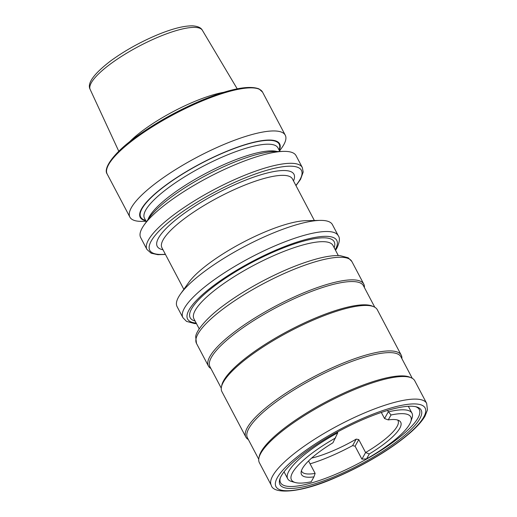 <?xml version="1.0" encoding="UTF-8"?>
<svg xmlns="http://www.w3.org/2000/svg" width="517" height="517" viewBox="0 0 517 517"><rect width="100%" height="100%" fill="white"/><g stroke="black" fill="none" stroke-linecap="round" stroke-linejoin="round"><path stroke-width="0.78" d="M335.546 250.318L336.851 248.173C339.643 242.202 340.121 238.066 338.292 235.765L332.431 224.649A87.825 21.662 152.2 0 0 320.023 220.397A87.825 21.662 152.2 0 0 244.644 246.447A87.825 21.662 152.2 0 0 180.556 293.934A87.825 21.662 152.2 0 0 178.514 297.126A87.825 21.662 152.2 0 0 177.053 306.568L182.915 317.684L186.547 321.393L194.547 323.558L196.479 323.642M310.09 463.839A70.26 17.326 152.2 0 0 352.607 445.615L355.089 446.203L361.913 459.154L366.553 458.883A67.449 16.634 152.2 0 0 409.651 424.173A67.449 16.634 152.2 0 0 410.782 421.704A67.449 16.634 152.2 0 0 391.007 414.996L387.466 410.479M337.375 432.057L337.763 432.794A70.26 17.326 152.2 0 0 288.854 471.187A70.26 17.326 152.2 0 0 287.685 478.742A70.26 17.326 152.2 0 0 291.788 481.566L295.381 482.548A67.449 16.634 152.2 0 0 311.208 481.766L313.948 476.855L315.137 473.404A54.453 13.429 152.2 0 1 301.67 471.368A54.453 13.429 152.2 0 1 301.43 470.774M410.782 421.704L411.997 418.182A70.26 17.326 152.2 0 0 411.991 413.206A70.26 17.326 152.2 0 0 388.228 411.926L384.545 418.544L388.267 419.907A56.075 13.83 152.2 0 1 399.227 420.715A56.075 13.83 152.2 0 1 369.293 453.971L365.603 452.537A54.453 13.429 152.2 0 0 397.101 426.428A54.453 13.429 152.2 0 0 398.006 420.579A54.453 13.429 152.2 0 0 397.651 420.037M129.334 142.046A67.294 16.596 -27.8 0 1 195.051 101.3A67.294 16.596 -27.8 0 1 223.641 92.323M146.098 221.295L142.298 221.373A87.825 21.662 -27.8 0 1 129.896 217.121A87.825 21.662 -27.8 0 1 225.651 143.739A87.825 21.662 -27.8 0 1 285.274 135.202A87.825 21.662 -27.8 0 1 281.771 147.836L279.561 150.925M145.82 220.778A78.81 19.433 -27.8 0 1 155.74 193.138A78.81 19.433 -27.8 0 1 226.149 151.526A78.81 19.433 -27.8 0 1 279.29 150.408M144.165 224.914L149.432 217.541A78.81 19.433 -27.8 0 1 232.211 163.036A78.81 19.433 -27.8 0 1 274.579 151.559L283.639 151.378A87.825 21.662 -27.8 0 1 296.041 155.63L302.329 167.553A87.825 21.662 -27.8 0 0 242.706 176.09A87.825 21.662 -27.8 0 0 146.951 249.472L140.663 237.549A87.825 21.662 -27.8 0 1 144.165 224.914A87.825 21.662 -27.8 0 1 236.418 164.167A87.825 21.662 -27.8 0 1 283.639 151.378M320.023 220.397L305.915 220.675A73.776 18.192 152.2 0 0 266.249 231.416A73.776 18.192 152.2 0 0 188.757 282.444L180.556 293.934M381.326 412.437L384.545 418.544M337.763 432.794L332.929 442.791A56.075 13.83 152.2 0 0 302.439 468.505A56.075 13.83 152.2 0 0 301.094 472.454A56.075 13.83 152.2 0 0 313.948 476.855M335.662 437.88A67.449 16.634 152.2 0 0 295.381 482.548M361.913 459.154L365.603 452.537L358.772 439.586L356.232 439.107A54.453 13.429 -27.8 0 1 311.602 458.114M308.565 460.944L315.137 473.404M369.293 453.971L366.553 458.883M391.007 414.996L388.267 419.907M280.266 477.999A78.429 19.342 152.2 0 0 280.111 478.684A78.429 19.342 152.2 0 0 280.544 482.704A78.429 19.342 152.2 0 0 352.122 466.722A78.429 19.342 152.2 0 0 419.726 413.568A78.429 19.342 152.2 0 0 419.293 409.548A78.429 19.342 152.2 0 0 415.571 406.666M364.407 287.549A87.825 21.662 152.2 0 0 363.774 284.098A87.825 21.662 152.2 0 0 283.613 301.993A87.825 21.662 152.2 0 0 207.918 361.519A87.825 21.662 152.2 0 0 208.396 366.017A87.825 21.662 152.2 0 0 210.891 368.485M401.877 358.624A87.825 21.662 152.2 0 0 401.25 355.173L377.274 309.696A87.825 21.662 152.2 0 0 302.775 324.844A87.825 21.662 152.2 0 0 276.479 338.706A87.825 21.662 152.2 0 0 221.412 387.117A87.825 21.662 152.2 0 0 221.896 391.615L245.872 437.091A87.825 21.662 152.2 0 0 248.367 439.56M401.25 355.173A87.825 21.662 152.2 0 0 321.089 373.067A87.825 21.662 152.2 0 0 245.388 432.593A87.825 21.662 152.2 0 0 245.872 437.091M426.654 403.357L414.744 380.771A87.825 21.662 152.2 0 0 340.251 395.912A87.825 21.662 152.2 0 0 313.955 409.781A87.825 21.662 152.2 0 0 258.888 458.191A87.825 21.662 152.2 0 0 259.366 462.689L271.276 485.276C273.15 494.407 300.177 493.418 336.153 477.346C352.452 470.341 368.11 462.095 383.136 452.614C393.353 446.126 402.103 439.741 409.38 433.466C416.683 427.178 421.872 421.433 424.948 416.243L427.456 409.981L426.654 403.357A87.825 21.662 152.2 0 0 346.493 421.252A87.825 21.662 152.2 0 0 270.792 480.778A87.825 21.662 152.2 0 0 271.276 485.276M421.613 414.188A79.831 19.691 152.2 0 0 416.508 406.892A79.831 19.691 152.2 0 0 341.369 429.911A79.831 19.691 152.2 0 0 279.923 478.904A79.831 19.691 152.2 0 0 279.497 480.467A79.831 19.691 152.2 0 0 345.841 471.646A79.831 19.691 152.2 0 0 421.613 414.188M338.292 235.765A87.825 21.662 152.2 0 0 264.652 250.506A87.825 21.662 152.2 0 0 184.375 308.242A87.825 21.662 152.2 0 0 182.915 317.684M335.229 249.73A84.31 20.79 152.2 0 0 335.371 249.472A84.31 20.79 152.2 0 0 279.535 248.606A84.31 20.79 152.2 0 0 189.009 309.993A84.31 20.79 152.2 0 0 196.169 323.047M334.163 247.701A81.415 20.079 152.2 0 0 275.438 251.152A81.415 20.079 152.2 0 0 191.523 308.953A81.415 20.079 152.2 0 0 195.096 321.018M338.299 255.553L332.993 245.485A78.603 19.387 152.2 0 0 267.082 258.674A78.603 19.387 152.2 0 0 195.232 310.355A78.603 19.387 152.2 0 0 193.927 318.802L199.239 328.87M202.367 30.283C201.094 27.724 197.869 26.244 192.692 25.85C184.058 25.695 172.303 28.687 157.42 34.826C140.049 42.136 124.364 50.905 110.36 61.135C93.616 74.06 86.882 83.495 90.165 89.441A63.429 15.639 -27.8 0 1 159.404 36.623A63.429 15.639 -27.8 0 1 202.367 30.283L237.213 88.834M129.896 217.121L107.174 174.029A87.825 21.662 -27.8 0 1 202.929 100.647A87.825 21.662 -27.8 0 1 262.552 92.11L285.274 135.202M146.376 221.825L144.469 218.219A75.443 18.606 -27.8 0 1 226.724 155.184A75.443 18.606 -27.8 0 1 277.939 147.849L279.839 151.455M145.594 220.345A78.254 19.297 -27.8 0 1 156.67 192.583A78.254 19.297 -27.8 0 1 226.032 151.733A78.254 19.297 -27.8 0 1 279.064 149.975M147.978 219.576A75.443 18.606 -27.8 0 1 230.252 161.866A75.443 18.606 -27.8 0 1 277.08 151.507M165.356 254.248A85.719 21.139 -27.8 0 1 161.22 228.876A85.719 21.139 -27.8 0 1 243.223 178.675A85.719 21.139 -27.8 0 1 295.873 185.435M183.845 289.32L161.918 247.733A73.776 18.192 -27.8 0 1 242.357 186.094A73.776 18.192 -27.8 0 1 292.441 178.921L314.362 220.507M162.984 249.75A77.285 19.058 -27.8 0 1 172.239 222.769A77.285 19.058 -27.8 0 1 241.491 181.784A77.285 19.058 -27.8 0 1 293.501 180.937M358.772 439.586L355.089 446.203M356.232 439.107L352.607 445.615M196.008 338.932A87.825 21.662 152.2 0 0 196.492 343.43L195.685 336.806C195.859 331.429 205.966 318.259 223.667 305.392C235.009 296.945 247.96 288.861 262.513 281.145C282.133 270.85 300.157 263.444 316.585 258.933C326.104 256.361 333.937 255.256 340.083 255.624L348.206 257.789L351.87 261.512A87.825 21.662 152.2 0 0 271.709 279.406A87.825 21.662 152.2 0 0 196.008 338.932M374.78 307.227L363.457 285.759A86.772 21.397 152.2 0 0 284.26 303.434A86.772 21.397 152.2 0 0 209.469 362.249A86.772 21.397 152.2 0 0 209.947 366.695L221.27 388.164M372.97 306.419A86.772 21.397 152.2 0 0 290.031 330.014A86.772 21.397 152.2 0 0 221.735 385.514A86.772 21.397 152.2 0 0 221.625 386.218M412.256 378.302L400.933 356.827A86.772 21.397 152.2 0 0 321.736 374.508A86.772 21.397 152.2 0 0 246.945 433.317A86.772 21.397 152.2 0 0 247.417 437.77L258.739 459.238M410.44 377.494A86.772 21.397 152.2 0 0 327.507 401.089A86.772 21.397 152.2 0 0 259.211 456.582A86.772 21.397 152.2 0 0 259.101 457.293M275.509 482.329A84.31 20.79 152.2 0 0 345.576 473.01A84.31 20.79 152.2 0 0 425.594 412.327A84.31 20.79 152.2 0 0 355.528 421.646A84.31 20.79 152.2 0 0 275.509 482.329M284.04 471.827L287.685 478.742M90.165 89.441L118.787 151.274M107.174 174.029C102.883 168.536 113.611 152.832 136.275 136.753C156.063 122.484 178.074 110.257 202.309 100.065C229.981 88.814 248.877 85.092 259.011 88.898L262.552 92.11M146.951 249.472L151.177 253.22L157.853 254.681L165.459 254.454M295.983 185.642L300.551 179.347L303.182 172.045L302.329 167.553M408.346 406.291L411.991 413.206M196.492 343.43L208.396 366.017M351.87 261.512L363.774 284.098"/></g></svg>

